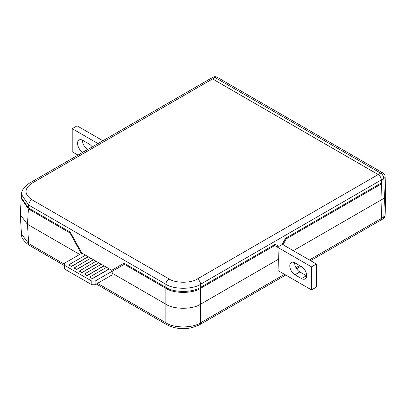 <?xml version="1.0" encoding="UTF-8"?>
<svg xmlns="http://www.w3.org/2000/svg" width="406" height="406" viewBox="0 0 406 406"><rect width="100%" height="100%" fill="white"/><g stroke="black" fill="none" stroke-linecap="round" stroke-linejoin="round"><path stroke-width="0.61" d="M81.921 253.085L81.261 253.466L69.964 232.953L70.553 232.613M125.165 263.844L112.198 271.33L112.107 274.918M21.269 197.971L21.229 198.448L28.405 208.958L69.964 232.953M79.693 254.445L27.476 224.3L20.3 214.774L21.229 198.448M380.661 183.385L381.503 183.872L382.026 199.447L293.299 250.675M285.393 238.515L286.128 238.936L381.503 183.872M286.128 238.936L283.043 244.752M381.371 179.888C381.112 177.615 380.057 175.839 378.204 174.555L380.655 173.139L215.028 77.51A4.466 2.578 120 0 1 217.256 77.292L382.888 172.915A4.466 4.466 0 0 1 385.116 176.651A4.466 2.487 178.3 0 1 383.812 178.478L381.371 179.888L382.026 199.447L381.371 218.418L380.437 220.341L381.371 218.418L383.812 217.007L384.396 198.082L382.026 199.447L381.371 218.418L309.402 259.967M278.364 259.292L277.968 247.472L311.519 266.838L311.519 289.93L278.059 270.609L278.364 259.292L200.579 304.206C192.764 309.611 173.692 309.611 165.876 304.206L112.142 273.182M124.317 264.331L165.876 288.326C173.692 293.736 192.764 293.736 200.579 288.326L274.659 245.559L273.811 245.072M277.968 247.472L274.659 245.559M283.038 244.544L282.302 244.123M200.579 288.326L200.579 322.795C192.764 328.266 173.692 328.266 165.876 322.795L165.876 288.326M28.405 208.958L27.476 224.3L28.638 243.564L21.467 234.095L20.3 214.774M31.795 183.299A4.466 2.578 60 0 0 29.562 183.081L212.795 77.292A4.466 2.578 60 0 1 215.028 77.51L212.571 78.931L210.344 78.708L212.556 78.937L31.795 183.299C24.132 188.765 24.132 194.23 31.795 199.696L169.033 278.927C175.428 283.347 191.033 283.347 197.428 278.927L378.184 174.565L212.556 78.937L378.204 174.555M385.116 176.651L385.7 196.306L384.396 198.082L383.812 178.478A4.466 2.578 60 0 0 380.655 173.139A4.466 2.578 120 0 1 382.888 172.915M385.116 215.195A4.466 2.664 -178.2 0 1 383.812 217.007A4.466 2.578 -120 0 1 382.888 218.925A4.466 4.466 0 0 0 385.116 215.195L385.7 196.306M378.184 174.565C380.041 175.849 381.097 177.625 381.356 179.899L381.457 182.923L285.494 238.327L282.043 244.595L278.881 246.422L275.172 244.285L200.579 287.346C192.764 292.756 173.692 292.756 165.876 287.346L124.028 263.19L111.716 270.289L81.794 253.014L70.309 232.171L28.461 208.014L21.285 197.499L21.467 194.469L28.638 205.035L28.461 208.014M112.589 269.787L113.731 270.442M115.076 269.67L114.715 268.564M165.876 287.346L165.876 284.266C173.692 289.6 192.764 289.6 200.579 284.266L200.579 287.346M278.049 245.945L276.623 246.691M87.742 149.489L87.62 149.418A7.293 4.212 60 0 1 82.469 140.197M78.008 155.112L72.202 151.758L72.202 128.672L77.094 125.845L102.896 140.74M82.849 152.316L82.722 152.245A7.293 4.212 60 0 1 77.962 145.82A7.293 4.212 60 0 1 79.079 139.979A7.293 4.212 60 0 1 82.722 140.339L89.3 144.135A7.293 4.212 60 0 1 92.238 146.891M72.202 128.672L97.998 143.567M301.521 278.567A7.293 4.212 -120 0 0 305.165 278.927A7.293 4.212 -120 0 0 306.286 273.086A7.293 4.212 -120 0 0 301.521 266.656L294.944 262.86A7.293 4.212 -120 0 0 291.3 262.499A7.293 4.212 -120 0 0 290.178 268.341A7.293 4.212 -120 0 0 294.944 274.771L301.521 278.567L306.413 275.74A7.293 4.212 -120 0 0 306.672 275.882M311.519 289.93L316.411 287.103L316.411 264.017L282.221 244.275M294.685 262.723A7.293 4.212 -120 0 0 299.836 271.944L306.413 275.74M311.519 266.838L316.411 264.017M85.509 255.161L68.721 264.854L71.349 266.554L88.3 256.77M96.034 261.236L79.241 271.112L81.875 272.629L98.82 262.844M106.555 267.31L89.767 277.004L92.395 278.704L109.346 268.919M81.987 253.126L64.315 263.327L64.315 265.225L91.807 281.094L95.095 281.094L113.639 270.391M101.297 264.276L84.504 273.969L87.138 275.669L104.083 265.884M90.771 258.196L73.983 268.072L76.612 269.594L93.558 259.81M64.315 265.225L64.315 268.868L91.807 284.743L91.807 281.094M95.095 281.094L95.095 284.743L112.198 274.867M95.095 284.743L91.807 284.743M89.767 277.004L92.395 278.704M92.395 278.521L109.189 268.828M84.504 273.969L87.138 275.486L103.926 265.793M79.241 270.929L81.875 272.446L98.663 262.753M73.983 267.889L76.612 269.411L93.4 259.718M68.721 264.854L71.349 266.372L88.143 256.678M285.712 275.029L199.656 324.714A4.466 2.578 60 0 0 200.579 322.795L284.515 274.339M295.979 267.716L299.669 265.59M64.315 265.544L29.562 245.483A4.466 2.578 120 0 1 28.638 243.564L64.315 264.164M97.531 283.337L165.876 322.795A4.466 2.578 -60 0 0 166.8 324.714L96.329 284.027M169.033 278.927A4.466 2.578 -60 0 0 165.876 284.266L28.638 205.035A4.466 2.578 120 0 1 31.795 199.696M381.356 179.899L200.579 284.266A4.466 2.578 60 0 0 197.428 278.927M87.62 149.418L82.722 152.245M299.836 271.944L294.944 274.771M382.888 218.925L310.6 260.662M300.866 266.28L296.593 268.747M199.656 324.714C188.704 330.017 177.752 330.017 166.8 324.714M29.562 245.483C23.99 241.666 21.295 237.87 21.467 234.089M217.256 77.292A4.466 4.466 0 0 0 212.795 77.292M29.562 183.081C23.99 186.897 21.295 190.693 21.467 194.474L21.467 194.474"/></g></svg>
